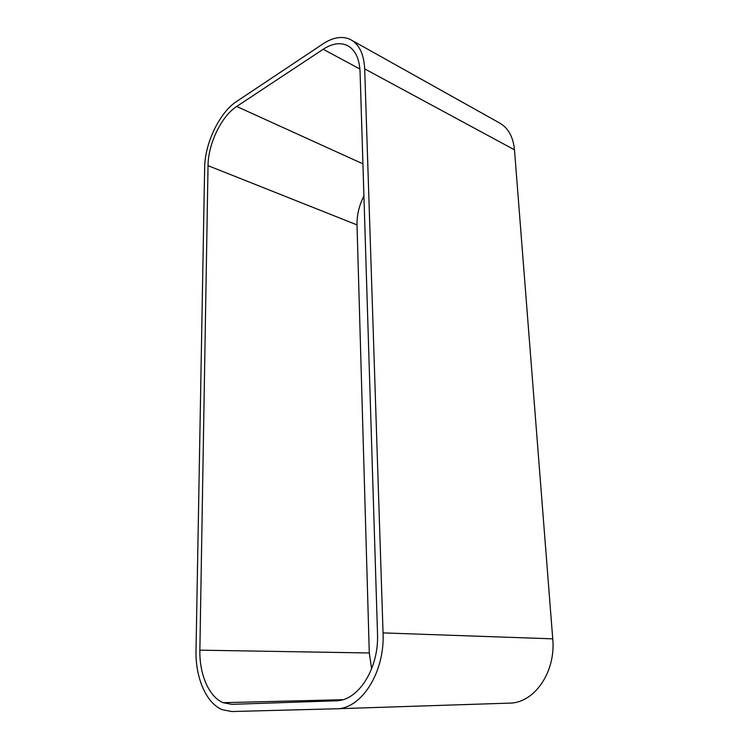 <?xml version="1.0" encoding="UTF-8"?>
<svg xmlns="http://www.w3.org/2000/svg" width="749" height="749" viewBox="0 0 749 749"><rect width="100%" height="100%" fill="white"/><g stroke="black" fill="none" stroke-linecap="round" stroke-linejoin="round"><path stroke-width="1.12" d="M377.505 633.42L360.063 71.745C359.38 58.225 355.035 49.425 347.04 45.361C339.924 42.262 331.966 43.564 323.193 49.265L236.684 106.47C221.301 116.301 208.138 143.902 208.035 165.651L199.871 650.169C199.29 674.1 208.877 696.832 223.108 702.684L231.825 704.35L335.87 700.811C358.34 701.064 379.172 668.239 377.505 633.42M236.721 101.387L323.081 43.826C332.996 37.328 341.993 35.83 350.064 39.332C359.014 43.882 363.892 53.731 364.688 68.889L383.048 632.896C385.005 672.256 361.327 709.312 336.02 708.788L231.759 711.541L222.153 709.668C206.078 703.058 195.339 677.405 196.023 650.535L204.646 167.739C204.795 143.387 219.476 112.528 236.721 101.387M336.404 708.779L509.142 703.133C534.187 703.405 555.992 672.134 552.743 638.85L514.479 149.828C513.131 136.346 507.831 127.218 498.591 122.443L352.339 40.605M371.635 668.848L369.285 652.978L357.011 224.906C356.833 215.16 359.136 205.488 363.92 195.901M364.688 68.889L514.479 149.828M323.193 49.265L359.913 69.02M383.048 632.896L552.743 638.85M236.684 106.47L362.919 163.844M199.871 650.169L369.285 652.978M208.035 165.651L357.011 224.906M347.04 45.361L348.931 46.401M223.108 702.684L342.742 699.706"/></g></svg>
